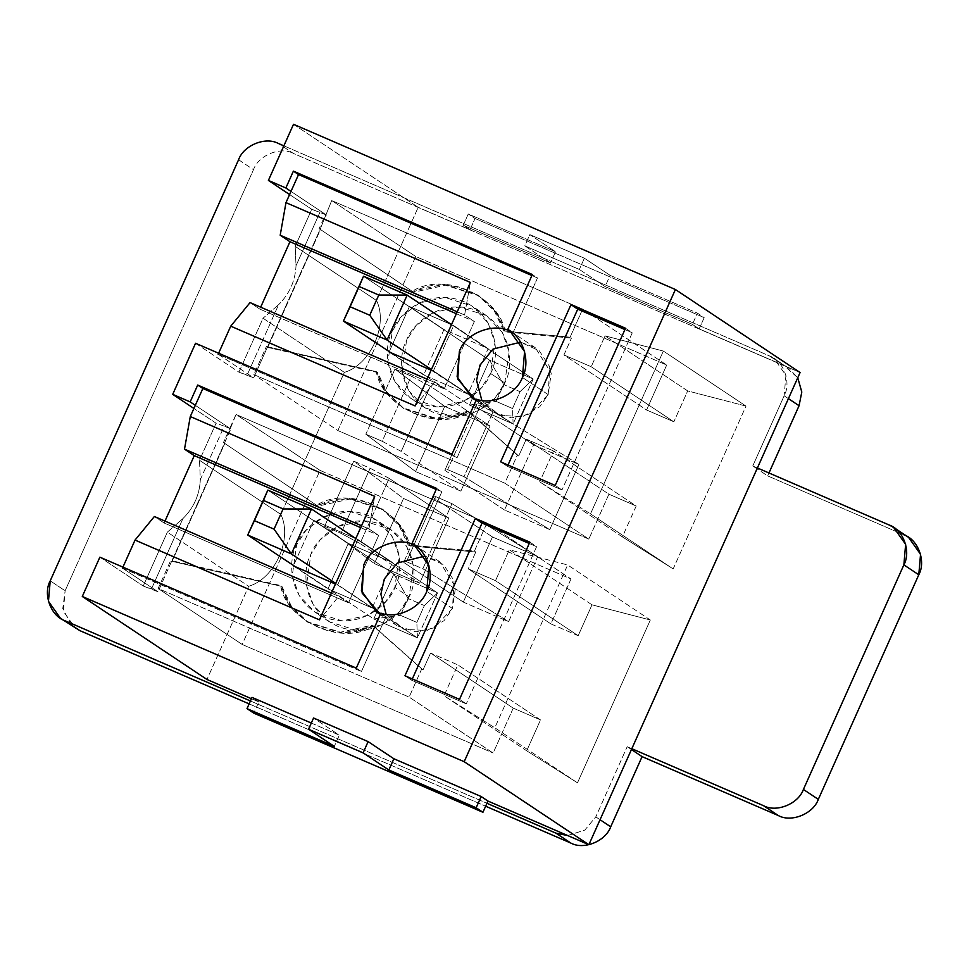 <?xml version="1.0" encoding="UTF-8"?>
<svg xmlns="http://www.w3.org/2000/svg" width="969" height="969" viewBox="0 0 969 969"><rect width="100%" height="100%" fill="white"/><g stroke="black" fill="none" stroke-linecap="round" stroke-linejoin="round"><path stroke-width="0.73" stroke-dasharray="4.84 3.63" d="M355.817 538.534L437.516 592.919L393.862 574.036L267.832 490.12L393.862 574.036L373.78 618.961L295.254 566.671L373.78 618.961L417.421 637.844L335.734 583.447L417.421 637.844L437.516 592.919L355.817 538.534M400.476 615.339L408.01 598.491L424.374 605.577L416.84 622.413L400.476 615.339L416.84 622.413L417.421 637.844L373.78 618.961L400.476 615.339L373.78 618.961L393.862 574.036L408.01 598.491L400.476 615.339M417.421 637.844L416.84 622.413L424.374 605.577L437.516 592.919L417.421 637.844M437.516 592.919L424.374 605.577L408.01 598.491L393.862 574.036L437.516 592.919M451.506 324.615L533.204 379.012L489.551 360.129L363.52 276.213L489.551 360.129L469.468 405.042L390.943 352.764L469.468 405.042L513.11 423.925L431.411 369.528L513.11 423.925L533.204 379.012L451.506 324.615M496.152 401.42L503.698 384.584L520.062 391.658L512.528 408.506L496.152 401.42L512.528 408.506L513.11 423.925L469.468 405.042L496.152 401.42L469.468 405.042L489.551 360.129L503.698 384.584L496.152 401.42M513.11 423.925L512.528 408.506L520.062 391.658L533.204 379.012L513.11 423.925M533.204 379.012L520.062 391.658L503.698 384.584L489.551 360.129L533.204 379.012M415.58 471.54L365.822 434.209L394.952 369.08L444.71 406.411L415.58 471.54L444.71 406.411L489.987 425.997L430.357 386.292L401.227 451.421L460.856 491.126L489.987 425.997L460.856 491.126L415.58 471.54L460.856 491.126L401.227 451.421L382.186 441.283L411.316 376.166L394.952 369.08L365.822 434.209L382.186 441.283L365.822 434.209L415.58 471.54M504.498 510.009L444.868 470.304L474.011 405.175L533.64 444.88L504.498 510.009L533.64 444.88L578.917 464.478L493.148 411.571L476.784 404.485L447.654 469.614L464.018 476.7L493.148 411.571L464.018 476.7L549.786 529.607L578.917 464.478L549.786 529.607L504.498 510.009L549.786 529.607L464.018 476.7L447.654 469.614L444.868 470.304L504.498 510.009M627.185 746.699L631.824 748.71L627.185 746.699L595.79 816.879L627.185 746.699L631.449 749.546L627.185 746.699M757.395 467.979L752.756 465.98L784.151 395.788C791.588 382.428 783.485 360.504 769.434 355.914L283.869 145.834L769.434 355.914L784.333 365.846L293.328 153.405L278.418 143.485L293.328 153.405L784.333 365.846L797.753 377.765L788.839 368.293L769.434 355.914L773.928 358.373L785.92 375.294L784.151 395.788L752.756 465.98L757.395 467.979M250.438 700.962L486.935 803.289L250.438 700.962M567.652 835.532L584.804 830.094L595.79 816.879L600.053 819.726L595.79 816.879L584.804 830.094L567.652 835.532M374.385 563.619L403.516 498.49L448.804 518.076L419.674 583.205L374.385 563.619L419.674 583.205L360.044 543.5L340.991 533.362L324.627 526.288L374.385 563.619L324.627 526.288L353.758 461.159L403.516 498.49L374.385 563.619M463.315 602.088L492.446 536.959L537.734 556.557L508.592 621.686L463.315 602.088L403.685 562.383L432.816 497.254L492.446 536.959L463.315 602.088L508.592 621.686L537.734 556.557L451.966 503.65L435.602 496.564L406.459 561.693L422.835 568.767L451.966 503.65L422.835 568.767L508.592 621.686L422.835 568.767L406.459 561.693L403.685 562.383L463.315 602.088M238.58 159.752L253.49 169.672L65.129 590.763L50.218 580.843L65.129 590.763L253.49 169.672C258.481 155.258 280.392 146.307 293.328 153.405C280.392 146.307 258.481 155.258 253.49 169.672L238.58 159.752M249.13 703.882L485.639 806.208L249.13 703.882M889.154 524.992L904.053 534.912L767.666 475.9L752.756 465.98L767.666 475.9L768.962 472.993L767.666 475.9L904.053 534.912L889.154 524.992M788.415 398.634L784.151 395.788L788.415 398.634M71.355 624.981L62.779 608.532L65.129 590.763L63.36 611.257L75.352 628.191M394.952 369.08L411.316 376.166L430.357 386.292L489.987 425.997L444.71 406.411L394.952 369.08M324.627 526.288L340.991 533.362L370.134 468.233L353.758 461.159L324.627 526.288M448.804 518.076L389.175 478.371L360.044 543.5L419.674 583.205L448.804 518.076L403.516 498.49L353.758 461.159L370.134 468.233L389.175 478.371L448.804 518.076M533.64 444.88L474.011 405.175L476.784 404.485L493.148 411.571L578.917 464.478L533.64 444.88M492.446 536.959L432.816 497.254L435.602 496.564L451.966 503.65L537.734 556.557L492.446 536.959M908.559 537.359L904.053 534.912M435.602 496.564L432.816 497.254L403.685 562.383L406.459 561.693L435.602 496.564M476.784 404.485L474.011 405.175L444.868 470.304L447.654 469.614L476.784 404.485M389.175 478.371L370.134 468.233L340.991 533.362L360.044 543.5L389.175 478.371M430.357 386.292L411.316 376.166L382.186 441.283L401.227 451.421L430.357 386.292M258.808 701.907L252.025 697.401L258.808 701.907L251.443 698.722L258.808 701.907L253.781 713.136L258.808 701.907M311.315 723.044L339.32 735.168L313.568 718.017L339.32 735.168L334.293 746.396L339.32 735.168L311.315 723.044M195.556 343.256L238.931 372.132L263.035 318.232L344.358 372.375L280.816 514.418L199.505 460.275L216.075 423.223L193.909 408.458L216.075 423.223L224.275 426.13L200.329 479.655C199.59 494.82 193.788 507.804 182.923 518.585L151.443 588.958L157.995 591.793L159.243 588.982L158.153 588.51L170.714 560.433L171.888 560.712L224.457 443.208L223.451 442.53L229.738 428.492L224.275 426.13L229.738 428.492L223.451 442.53L317.868 506.145C348.937 486.159 403.516 509.767 409.524 545.801L475.767 552.015L468.233 568.864L495.51 580.661L509.331 549.786L567.652 564.963L494.82 727.78L444.032 695.754L457.84 664.879L430.563 653.07L423.029 669.918L373.61 626.095C342.541 646.081 287.963 622.461 281.955 586.439L172.07 561.342L224.808 443.439L172.07 561.342L170.714 560.433L158.153 588.51L409.112 697.086L493.136 753.034L513.231 708.121L540.508 719.919L526.7 750.805L577.488 782.831L650.32 620.003L591.998 604.826L578.178 635.7L550.901 623.903L570.995 578.99L320.036 470.401L242.177 644.458L493.136 753.034L242.177 644.458L158.153 588.51L242.177 644.458L320.036 470.401L236.012 414.453L229.738 428.492L230.828 428.964L157.995 591.793L143.242 586.039L167.358 532.138L248.67 586.281L206.978 679.487L248.67 586.281L167.358 532.138L182.923 518.585C193.788 507.804 199.59 494.82 200.329 479.655L199.505 460.275L280.816 514.418C292.868 538.607 274.942 578.675 248.67 586.281C274.942 578.675 292.868 538.607 280.816 514.418L344.358 372.375L263.035 318.232L238.931 372.132L247.131 375.039L278.612 304.678L263.035 318.232L278.612 304.678L247.131 375.039L253.672 377.874L218.17 354.23L218.619 353.225L218.17 354.23L457.126 457.622L451.978 454.195L457.126 457.622L481.714 402.656L457.126 457.622L218.17 354.23L253.672 377.874L267.577 346.793L376.287 371.624C382.295 407.646 436.874 431.266 467.942 411.28L517.361 455.103L504.801 483.18L254.932 375.064L253.672 377.874L238.931 372.132L195.556 343.256M267.759 347.423L376.287 371.624L266.402 346.527L267.759 347.423L266.402 346.527L267.577 346.793L254.932 375.064L253.842 374.591L266.402 346.527L253.842 374.591L504.801 483.18L588.825 539.127L337.866 430.539L253.842 374.591L337.866 430.539L415.725 256.494L331.701 200.547L582.66 309.123L570.099 337.2L503.856 330.986C497.848 294.951 443.269 271.344 412.2 291.33L320.145 229.29L331.701 200.547L320.145 229.29L412.2 291.33L444.105 284.292L477.693 294.976L494.541 311.424L503.856 330.986L505.212 331.895L495.898 312.333L479.049 295.872L445.461 285.201L413.557 292.238L319.14 228.623L320.145 229.29L267.577 346.793L320.145 229.29L319.14 228.623L325.414 214.585L311.764 209.304L295.182 246.356L296.017 265.748L319.964 212.223L325.414 214.585L319.14 228.623L320.497 229.52L267.759 347.423L320.497 229.52L413.557 292.238C444.626 272.241 499.205 295.86 505.212 331.895L503.856 330.986L570.099 337.2L571.456 338.096L505.212 331.895L571.456 338.096L570.099 337.2L582.66 309.123L331.701 200.547L415.725 256.494L666.684 365.071L582.66 309.123L666.684 365.071L646.589 409.996L563.922 354.945L571.456 338.096L563.922 354.945L646.589 409.996L673.867 421.794L591.199 366.742L563.922 354.945L591.199 366.742L673.867 421.794L687.687 390.919L605.019 335.868L591.199 366.742L605.019 335.868L687.687 390.919L746.009 406.096L663.341 351.057L605.019 335.868L663.341 351.057L746.009 406.096L673.176 568.912L590.509 513.873L663.341 351.057L590.509 513.873L673.176 568.912L622.389 536.887L539.721 481.847L590.509 513.873L539.721 481.847L622.389 536.887L636.197 506.012L553.529 450.96L539.721 481.847L553.529 450.96L636.197 506.012L608.92 494.202L526.252 439.163L553.529 450.96L526.252 439.163L608.92 494.202L588.825 539.127L504.801 483.18L517.361 455.103L467.942 411.28L436.038 418.305L402.462 407.634L385.601 391.173L376.287 371.624L377.644 372.52L386.958 392.082L403.819 408.53L437.394 419.214L469.299 412.176L467.942 411.28L518.718 456.011L517.361 455.103L518.718 456.011L526.252 439.163L518.718 456.011L469.299 412.176C438.23 432.174 383.651 408.555 377.644 372.52L267.759 347.423M415.132 405.938L434.463 382.38L427.099 379.194L434.463 382.38L444.226 388.884L259.813 309.099L260.673 307.185L259.813 309.099L250.063 302.594L259.813 309.099L444.226 388.884L434.463 382.38L415.132 405.938M464.599 315.01L470.377 282.427L464.599 315.01L474.362 321.502L444.226 388.884L474.362 321.502L464.599 315.01L457.235 311.824L464.599 315.01M291.003 191.414L326.517 215.057L291.003 191.414M289.598 194.551L311.764 209.304L319.964 212.223L296.017 265.748C295.279 280.913 289.477 293.886 278.612 304.678C289.477 293.886 295.279 280.913 296.017 265.748L295.182 246.356L376.505 300.499C388.557 324.7 370.63 364.768 344.358 372.375C370.63 364.768 388.557 324.7 376.505 300.499L295.182 246.356L311.764 209.304L289.598 194.551M431.144 370.158L467.857 394.092L423.659 374.979L389.102 351.965L423.659 374.979L444.008 329.496L488.194 348.622L467.857 394.092L433.3 371.091L453.637 325.608L488.194 348.622L453.637 325.608L409.451 306.495L444.008 329.496L409.451 306.495L389.102 351.965L409.451 306.495L453.637 325.608L433.3 371.091L431.144 370.158M504.764 382.925L509.149 352.001L502.317 332.452L486.365 315.555L459.197 306.894L433.349 312.539L415.858 325.959L406.556 340.434L402.159 371.357L408.991 390.919L424.943 407.804L452.123 416.464L477.959 410.832L495.462 397.399L504.764 382.925L490.532 373.453L481.23 387.927L463.739 401.348L437.891 406.992L410.723 398.332L394.771 381.435L387.939 361.885L392.324 330.962L401.626 316.488L419.129 303.055L444.965 297.422L472.145 306.083L488.097 322.968L494.929 342.529L490.532 373.453L504.764 382.925C500.125 398.562 469.711 427.244 433.058 412.213C397.024 395.8 397.968 354.363 406.556 340.434C411.195 324.797 441.61 296.114 478.262 311.146C514.297 327.558 513.34 368.995 504.764 382.925M444.008 329.496L423.659 374.979L467.857 394.092L488.194 348.622L444.008 329.496M476.566 399.228L481.714 402.656L476.033 400.403L481.714 402.656L476.566 399.228M512.177 332.5L512.916 332.924L537.492 277.958L531.896 275.535L537.492 277.958L532.344 274.53L537.492 277.958L512.916 332.924L512.177 332.5M456.375 313.726L474.362 321.502L456.375 313.726M548.188 394.601L549.75 366.742L539.273 350.778L520.607 342.166L535.421 347.823L551.24 373.138L548.188 394.601L529.583 413.981L511.632 417.893L492.761 411.886L481.835 400.391L499.556 415.422L522.727 416.585L539.745 406.762L548.188 394.601L522.436 377.462L548.188 394.601M555.201 485.445L561.984 489.963L507.429 466.355L500.646 461.85L507.429 466.355L508.01 465.035L507.429 466.355L561.984 489.963L555.201 485.445M625.526 328.249L632.297 332.755L561.984 489.963L632.297 332.755L625.526 328.249M624.932 329.569L632.297 332.755L624.932 329.569M490.532 373.453C499.12 359.523 500.065 318.086 464.03 301.674C427.377 286.642 396.963 315.325 392.324 330.962C383.748 344.891 382.791 386.328 418.826 402.741C455.478 417.772 485.893 389.09 490.532 373.453M394.843 587.359C403.431 573.43 404.376 532.005 368.341 515.593C331.689 500.549 301.274 529.244 296.635 544.869C288.059 558.798 287.103 600.235 323.137 616.647C359.79 631.679 390.204 602.997 394.843 587.359L385.541 601.834L368.05 615.267L342.202 620.899L315.034 612.238L299.082 595.354L292.25 575.792L296.635 544.869L305.938 530.394L323.44 516.974L349.276 511.329L376.457 519.99L392.409 536.887L399.24 556.448L394.843 587.359L409.075 596.831L413.46 565.92L406.629 546.359L390.677 529.474L363.508 520.801L337.66 526.446L320.17 539.866L310.867 554.353L306.47 585.264L313.314 604.826L329.254 621.723L356.435 630.383L382.283 624.739L399.773 611.318L409.075 596.831L394.843 587.359M99.88 557.163L143.242 586.039L99.88 557.163M293.51 124.286L418.196 207.305L376.505 300.499L418.196 207.305L293.51 124.286M452.499 608.52L433.894 627.9L415.943 631.812L397.084 625.792L386.147 614.31L403.867 629.329L427.05 630.492L444.056 620.669L452.499 608.52L426.748 591.369L452.499 608.52L454.061 580.661L443.584 564.697L424.919 556.073L439.732 561.729L455.551 587.044L452.499 608.52M415.81 545.898L417.227 546.831L416.488 546.419L417.227 546.831L441.803 491.864L436.207 489.442L441.803 491.864L436.656 488.437L441.803 491.864L417.227 546.831L415.81 545.898M380.345 614.322L386.025 616.575L380.878 613.147L386.025 616.575L361.437 671.529L356.289 668.101L361.437 671.529L386.025 616.575L380.345 614.322M800.091 372.532L699.158 328.866L692.387 324.361L605.092 286.594L579.341 269.443L524.786 245.835L550.537 262.987L463.243 225.22L470.026 229.726L418.196 207.305L470.026 229.726L475.04 218.497L704.184 317.638L699.158 328.866L800.091 372.532M415.725 256.494L337.866 430.539L588.825 539.127L608.92 494.202L636.197 506.012L622.389 536.887L673.176 568.912L746.009 406.096L687.687 390.919L673.867 421.794L646.589 409.996L666.684 365.071L415.725 256.494M320.036 470.401L570.995 578.99L486.971 523.042L236.012 414.453L320.036 470.401M570.995 578.99L550.901 623.903L468.233 568.864L475.767 552.015L474.41 551.107L486.971 523.042L570.995 578.99M550.901 623.903L578.178 635.7L495.51 580.661L468.233 568.864L550.901 623.903M578.178 635.7L591.998 604.826L509.331 549.786L495.51 580.661L578.178 635.7M591.998 604.826L650.32 620.003L567.652 564.963L509.331 549.786L591.998 604.826M650.32 620.003L577.488 782.831L494.82 727.78L567.652 564.963L650.32 620.003M577.488 782.831L526.7 750.805L444.032 695.754L494.82 727.78L577.488 782.831M526.7 750.805L540.508 719.919L457.84 664.879L444.032 695.754L526.7 750.805M540.508 719.919L513.231 708.121L430.563 653.07L457.84 664.879L540.508 719.919M513.231 708.121L493.136 753.034L409.112 697.086L421.672 669.022L423.029 669.918L430.563 653.07L513.231 708.121M459.512 699.364L466.295 703.869L411.74 680.274L404.957 675.756L411.74 680.274L412.322 678.942L411.74 680.274L466.295 703.869L459.512 699.364M529.837 542.155L536.608 546.673L466.295 703.869L536.608 546.673L529.837 542.155M529.244 543.476L536.608 546.673L529.244 543.476M164.136 523.006L154.374 516.513L164.136 523.006L348.537 602.791L164.136 523.006L164.984 521.104L164.136 523.006M331.41 593.113L338.775 596.298L348.537 602.791L338.775 596.298L319.443 619.857L338.775 596.298L331.41 593.113M374.7 496.334L368.91 528.917L378.673 535.421L348.537 602.791L378.673 535.421L368.91 528.917L361.546 525.731L368.91 528.917L374.7 496.334M360.686 527.645L378.673 535.421L360.686 527.645M337.612 584.997L372.169 608.011L392.506 562.529L348.319 543.415L327.982 588.886L372.169 608.011L327.982 588.886L293.413 565.884L313.762 520.401L357.949 539.527L337.612 584.997L357.949 539.527L392.506 562.529L372.169 608.011L337.612 584.997M122.93 567.144L122.482 568.149L361.437 671.529L122.482 568.149L157.995 591.793L122.482 568.149L122.93 567.144M409.075 596.831C404.436 612.469 374.022 641.163 337.369 626.119C301.335 609.707 302.28 568.282 310.867 554.353C315.506 538.716 345.921 510.033 382.573 525.065C418.608 541.477 417.663 582.914 409.075 596.831M357.949 539.527L313.762 520.401L348.319 543.415L392.506 562.529L357.949 539.527M313.762 520.401L293.413 565.884L327.982 588.886L348.319 543.415L313.762 520.401M195.314 405.321L230.828 428.964L195.314 405.321M224.275 426.13L216.075 423.223L199.505 460.275L200.329 479.655L224.275 426.13M182.923 518.585L167.358 532.138L143.242 586.039L151.443 588.958L182.923 518.585M159.243 588.982L171.888 560.712L280.598 585.53C286.606 621.565 341.185 645.184 372.253 625.187L421.672 669.022L409.112 697.086L159.243 588.982M172.07 561.342L281.955 586.439L172.07 561.342M281.955 586.439L291.269 605.988L308.13 622.449L341.706 633.12L373.61 626.095L372.253 625.187L340.349 632.224L306.773 621.541L289.925 605.092L280.598 585.53L281.955 586.439M373.61 626.095L423.029 669.918L373.61 626.095M224.457 443.208L236.012 414.453L486.971 523.042L474.41 551.107L408.167 544.905C402.159 508.87 347.58 485.251 316.512 505.249L224.457 443.208L316.512 505.249L348.416 498.211L382.004 508.882L398.853 525.343L408.167 544.905L409.524 545.801L400.209 526.24L383.361 509.791L349.773 499.108L317.868 506.145L224.457 443.208M475.767 552.015L409.524 545.801L408.167 544.905L474.41 551.107L475.767 552.015M692.387 324.361L699.158 328.866L704.184 317.638L697.401 313.12L692.387 324.361L697.401 313.12L610.119 275.353L605.092 286.594L692.387 324.361M579.341 269.443L605.092 286.594L610.119 275.353L584.368 258.214L579.341 269.443L584.368 258.214L529.813 234.607L524.786 245.835L579.341 269.443M470.026 229.726L463.243 225.22L468.269 213.992L475.04 218.497L470.026 229.726M704.184 317.638L475.04 218.497L468.269 213.992L555.564 251.758L529.813 234.607L584.368 258.214L610.119 275.353L697.401 313.12L704.184 317.638M550.537 262.987L524.786 245.835L529.813 234.607L555.564 251.758L550.537 262.987L555.564 251.758L468.269 213.992L463.243 225.22L550.537 262.987M788.839 368.293L773.928 358.373M403.819 408.53L402.462 407.634M479.049 295.872L477.693 294.976M486.365 315.555L472.145 306.083M424.943 407.804L410.723 398.332M492.761 411.886L472.169 398.162M535.421 347.823L509.67 330.671M397.084 625.792L376.481 612.081M439.732 561.729L413.981 544.59M390.677 529.474L376.457 519.99M329.254 621.723L315.034 612.238M308.13 622.449L306.773 621.541M383.361 509.791L382.004 508.882"/><path stroke-width="1.45" d="M311.473 509.004L355.817 538.534L311.473 509.004L291.378 553.917L247.737 535.033L267.832 490.12L311.473 509.004L283.105 508.943L263.459 500.44L254.423 520.656L274.07 529.159L283.105 508.943L274.07 529.159L254.423 520.656L247.737 535.033L295.254 566.671L247.737 535.033L291.378 553.917L335.734 583.447L291.378 553.917L274.07 529.159L291.378 553.917L311.473 509.004L267.832 490.12L247.737 535.033L267.832 490.12L263.459 500.44L283.105 508.943L311.473 509.004M407.162 295.097L451.506 324.615L407.162 295.097L387.067 340.01L343.426 321.127L363.52 276.213L407.162 295.097L378.794 295.036L359.148 286.533L350.112 306.749L369.746 315.24L378.794 295.036L369.746 315.24L350.112 306.749L343.426 321.127L390.943 352.764L343.426 321.127L387.067 340.01L431.411 369.528L387.067 340.01L369.746 315.24L387.067 340.01L407.162 295.097L363.52 276.213L343.426 321.127L363.52 276.213L359.148 286.533L378.794 295.036L407.162 295.097M631.824 748.71L763.572 805.711C776.508 812.809 798.42 803.858 803.41 789.444L903.871 564.866C911.308 551.494 903.205 529.571 889.154 524.992L757.395 467.979L889.154 524.992L893.648 527.439L905.64 544.36L903.871 564.866L803.41 789.444L818.321 799.364L918.782 574.787L903.871 564.866L918.782 574.787L818.321 799.364C813.33 813.778 791.419 822.729 778.482 815.632L763.572 805.711L631.824 748.71M60.441 618.258L79.846 630.637L60.441 618.258L48.45 601.337L50.218 580.843L238.58 159.752C243.582 145.338 265.482 136.387 278.418 143.485L283.869 145.834L278.418 143.485C265.482 136.387 243.582 145.338 238.58 159.752L50.218 580.843C42.793 594.203 50.885 616.127 64.947 620.717L250.438 700.962L64.947 620.717L79.846 630.637L249.13 703.882L79.846 630.637L71.355 624.981M486.935 803.289L555.952 833.146L567.652 835.532L555.952 833.146L486.935 803.289M485.639 806.208L570.862 843.078L555.952 833.146L570.862 843.078L485.639 806.208M600.053 819.726L610.7 826.811L642.096 756.632L631.449 749.546L642.096 756.632L778.482 815.632L642.096 756.632L610.7 826.811C605.698 841.225 583.798 850.176 570.862 843.078C583.798 850.176 605.698 841.225 610.7 826.811L600.053 819.726M768.962 472.993L799.062 405.72L788.415 398.634L799.062 405.72L768.962 472.993M797.753 377.765L801.799 392.021L799.062 405.72L801.799 392.021L797.753 377.765M904.053 534.912C918.115 539.491 926.207 561.426 918.782 574.787L920.55 554.292L908.559 537.359L893.648 527.439M778.482 815.632C791.419 822.729 813.33 813.778 818.321 799.364L803.41 789.444C798.42 803.858 776.508 812.809 763.572 805.711L778.482 815.632M252.025 697.401L311.315 723.044L252.025 697.401L247.01 708.63L334.293 746.396L308.542 729.245L363.109 752.852L388.86 769.992L476.142 807.758L482.925 812.276L253.781 713.136L247.01 708.63L252.025 697.401M313.568 718.017L368.123 741.624L393.874 758.763L481.169 796.53L487.94 801.048L588.873 844.714L464.187 761.695L82.292 596.468L206.978 679.487L251.443 698.722L206.978 679.487L82.292 596.468L99.88 557.163L82.292 596.468L464.187 761.695L675.405 289.513L293.51 124.286L268.401 180.428L289.598 194.551L268.401 180.428L293.51 124.286L675.405 289.513L800.091 372.532L675.405 289.513L464.187 761.695L588.873 844.714L800.091 372.532L588.873 844.714L487.94 801.048L482.925 812.276L487.94 801.048L481.169 796.53L476.142 807.758L481.169 796.53L393.874 758.763L388.86 769.992L393.874 758.763L368.123 741.624L363.109 752.852L368.123 741.624L313.568 718.017L308.542 729.245L313.568 718.017M172.712 394.347L195.556 343.256L451.978 454.195L476.566 399.228C492.579 405.417 516.38 394.129 522.436 377.462L524.58 351.565L509.67 330.671L507.756 329.484L532.344 274.53L293.389 171.138L298.537 174.565L291.003 191.414L285.855 187.986L268.401 180.428L285.855 187.986L291.003 191.414L285.976 202.642L280.198 235.225L457.235 311.824L280.198 235.225L285.976 202.642L298.537 174.565L531.896 275.535L298.537 174.565L293.389 171.138L285.855 187.986L293.389 171.138L532.344 274.53L507.756 329.484L511.499 331.979L507.756 329.484C523.224 336.921 530.83 361.8 522.436 377.462C516.38 394.129 492.579 405.417 476.566 399.228L451.978 454.195L195.556 343.256L172.712 394.347L190.166 401.893L195.314 405.321L202.848 388.484L197.7 385.056L190.166 401.893L197.7 385.056L436.656 488.437L412.067 543.403C427.535 550.828 435.154 575.719 426.748 591.369C420.691 608.035 396.89 619.336 380.878 613.147L356.289 668.101L99.88 557.163L356.289 668.101L380.878 613.147C396.89 619.336 420.691 608.035 426.748 591.369L428.892 565.484L413.981 544.59L412.067 543.403L415.81 545.898L412.067 543.403L436.656 488.437L197.7 385.056L202.848 388.484L190.287 416.549L374.7 496.334L319.443 619.857L374.7 496.334L190.287 416.549L195.314 405.321L190.166 401.893L172.712 394.347L193.909 408.458L172.712 394.347M250.063 302.594L230.731 326.165L415.132 405.938L230.731 326.165L250.063 302.594L427.099 379.194L250.063 302.594M470.377 282.427L285.976 202.642L470.377 282.427L415.132 405.938L470.377 282.427M218.17 354.23L230.731 326.165L218.17 354.23M260.673 307.185L289.961 241.729L280.198 235.225L289.961 241.729L456.375 313.726L289.961 241.729L260.673 307.185M389.102 351.965L431.144 370.158L389.102 351.965M476.033 400.403L457.804 379.121L459.391 351.384C465.762 331.955 497.012 321.175 512.916 332.924C497.012 321.175 465.762 331.955 459.391 351.384L457.114 376.735L472.169 398.162L476.033 400.403M520.607 342.166L493.003 349.094L479.994 365.095L476.566 380.332L481.835 400.391L476.566 380.332L479.994 365.095L493.003 349.094L520.607 342.166M500.646 461.85L555.201 485.445L625.526 328.249L570.971 304.641L577.742 309.147L624.932 329.569L577.742 309.147L570.971 304.641L500.646 461.85L570.971 304.641L625.526 328.249L555.201 485.445L500.646 461.85M508.01 465.035L577.742 309.147L508.01 465.035M459.512 699.364L404.957 675.756L475.282 518.548L529.837 542.155L459.512 699.364L529.837 542.155L475.282 518.548L482.053 523.066L529.244 543.476L482.053 523.066L475.282 518.548L404.957 675.756L459.512 699.364M386.147 614.31L380.878 594.239L384.305 579.014L397.314 563.013L424.919 556.073L397.314 563.013L384.305 579.014L380.878 594.239L386.147 614.31M417.227 546.831C401.323 535.094 370.073 545.874 363.702 565.29L361.425 590.642L376.481 612.081L380.345 614.322L362.115 593.04L363.702 565.29C370.073 545.874 401.323 535.094 417.227 546.831M412.322 678.942L482.053 523.066L412.322 678.942M154.374 516.513L331.41 593.113L154.374 516.513L135.042 540.072L122.482 568.149L135.042 540.072L154.374 516.513M361.546 525.731L184.51 449.144L194.272 455.636L360.686 527.645L194.272 455.636L164.984 521.104L194.272 455.636L184.51 449.144L190.287 416.549L184.51 449.144L361.546 525.731M335.456 584.065L293.413 565.884L335.456 584.065M319.443 619.857L135.042 540.072L319.443 619.857M436.207 489.442L202.848 388.484L436.207 489.442M253.781 713.136L482.925 812.276L476.142 807.758L388.86 769.992L363.109 752.852L308.542 729.245L334.293 746.396L247.01 708.63L253.781 713.136"/></g></svg>
